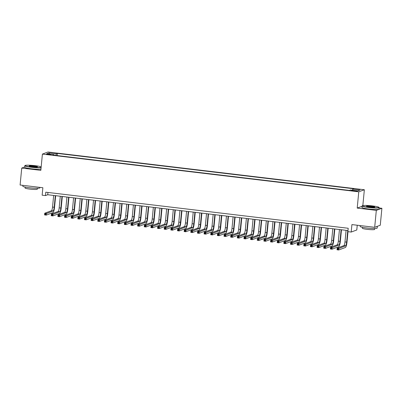 <?xml version="1.0" encoding="UTF-8"?>
<svg xmlns="http://www.w3.org/2000/svg" width="402" height="402" viewBox="0 0 402 402"><rect width="100%" height="100%" fill="white"/><g stroke="black" fill="none" stroke-linecap="round" stroke-linejoin="round"><path stroke-width="0.6" d="M48.099 154.579L50.763 154.609L49.064 154.222L46.401 154.192L48.099 154.579M364.358 189.744L47.989 152.011L42.406 154.087L358.775 191.819L364.358 189.744L362.835 205.553M362.061 206.281L357.207 208.085L376.317 210.362L381.9 208.291L379.096 207.955M381.9 208.291L380.267 225.236L374.684 227.306L351.921 224.592L351.202 232.049L356.785 229.974L357.242 225.226M24.673 166.981L21.733 168.071L20.1 185.015L42.863 187.734L42.145 195.186L45.471 195.583L47.732 194.744L347.986 230.552M376.317 210.362L374.684 227.306M351.202 232.049L347.881 231.652L348.207 228.261L45.798 192.196L45.471 195.583M355.514 190.779L351.474 190.573L354.579 191.126L357.162 191.156L355.514 190.779L355.474 191.211M54.094 155.192L54.019 154.664L52.963 155.056L349.393 190.407L350.449 190.015L357.76 190.89L360.056 190.04L352.745 189.166L353.8 188.774L57.37 153.423L56.315 153.815L55.848 155.398M54.019 154.664L46.712 153.79L49.004 152.941L56.315 153.815M357.207 208.085L358.775 191.819M21.733 168.071L40.838 170.353L42.406 154.087M47.954 192.452L47.732 194.744M352.423 190.252L352.745 189.166M57.164 155.559L57.37 153.423M49.004 152.941L49.667 154.147M346.092 230.326L344.971 241.934A3.422 0.719 -83.2 0 1 343.891 245.607L337.183 248.094L338.846 248.29L338.68 249.989L345.388 247.496A5.136 1.08 96.8 0 0 347.011 241.994L348.006 231.668M347.75 230.527L346.635 242.135A3.422 0.719 -83.2 0 1 345.554 245.803L338.102 248.813L337.434 248.732L337.368 249.411L338.037 249.491L338.102 248.813M338.037 249.491L338.68 249.989L337.017 249.788L337.183 248.094L337.434 248.732M337.017 249.788L337.368 249.411M368.79 207.286A8.352 0.874 5.5 0 0 378.905 207.306A8.352 0.874 5.5 0 0 372.473 205.919A8.352 0.874 5.5 0 0 362.373 205.713A8.352 0.874 5.5 0 0 368.79 207.286M378.905 207.306L379.091 207.527A8.558 0.899 -174.5 0 1 379.131 207.623A8.558 0.899 -174.5 0 1 368.724 207.507A8.558 0.899 -174.5 0 1 362.091 205.985A8.558 0.899 -174.5 0 1 362.147 205.894L362.373 205.713M369.709 206.945A4.176 0.437 -174.5 0 1 366.493 206.251A4.176 0.437 -174.5 0 1 371.554 206.261A4.176 0.437 -174.5 0 1 374.759 207.045A4.176 0.437 -174.5 0 1 369.709 206.945M374.533 207.125A3.97 0.417 5.5 0 0 371.488 206.482A3.97 0.417 5.5 0 0 366.699 206.372M377.307 226.331A8.558 0.899 -174.5 0 1 377.322 226.401L377.161 228.095A8.558 0.899 -174.5 0 1 366.755 227.974A8.558 0.899 -174.5 0 1 360.122 226.452L360.207 225.582M377.322 226.401A8.558 0.899 -174.5 0 1 376.247 226.728M374.714 228.487L374.624 229.421A6.161 0.648 -174.5 0 1 367.132 229.336A6.161 0.648 -174.5 0 1 362.358 228.241L362.448 227.301M379.131 207.623L378.986 209.115A8.558 0.899 -174.5 0 1 368.579 208.995A8.558 0.899 -174.5 0 1 361.946 207.477L362.091 205.985M41.18 166.83A8.352 0.874 5.5 0 0 35.17 165.689A8.352 0.874 5.5 0 0 25.07 165.483A8.352 0.874 5.5 0 0 31.487 167.056A8.352 0.874 5.5 0 0 41.12 167.423M41.094 167.684A8.558 0.899 -174.5 0 1 31.421 167.277A8.558 0.899 -174.5 0 1 24.788 165.755A8.558 0.899 -174.5 0 1 24.844 165.664L25.07 165.483M32.406 166.714A4.176 0.437 -174.5 0 1 29.19 166.021A4.176 0.437 -174.5 0 1 34.25 166.031A4.176 0.437 -174.5 0 1 37.456 166.815A4.176 0.437 -174.5 0 1 32.406 166.714M37.23 166.895A3.97 0.417 5.5 0 0 34.185 166.252A3.97 0.417 5.5 0 0 29.396 166.142M39.904 187.377L39.858 187.865A8.558 0.899 -174.5 0 1 29.452 187.744A8.558 0.899 -174.5 0 1 22.819 186.226L22.904 185.352M37.411 188.257L37.321 189.196A6.161 0.648 -174.5 0 1 29.828 189.106A6.161 0.648 -174.5 0 1 25.055 188.015L25.145 187.076M40.954 169.177A8.558 0.899 -174.5 0 1 31.276 168.77A8.558 0.899 -174.5 0 1 24.648 167.247L24.788 165.755M339.444 229.537L338.328 241.145A3.422 0.719 -83.2 0 1 337.243 244.813L330.534 247.3L332.198 247.501L332.032 249.195L338.745 246.702A5.136 1.08 96.8 0 0 340.363 241.2L341.464 229.778M341.107 229.733L339.986 241.341A3.422 0.719 -83.2 0 1 338.906 245.009L331.454 248.019L330.791 247.944L330.725 248.622L331.389 248.697L331.454 248.019M331.389 248.697L332.032 249.195L330.374 248.994L330.534 247.3L330.791 247.944M330.374 248.994L330.725 248.622M332.796 228.743L331.68 240.351A3.422 0.719 -83.2 0 1 330.6 244.019L323.891 246.506L325.55 246.707L325.389 248.401L332.097 245.913A5.136 1.08 96.8 0 0 333.72 240.411L334.821 228.984M334.459 228.939L333.343 240.547A3.422 0.719 -83.2 0 1 332.258 244.22L324.806 247.23L324.143 247.15L324.077 247.828L324.741 247.908L324.806 247.23M324.741 247.908L325.389 248.401L323.726 248.205L323.891 246.506L324.143 247.15M323.726 248.205L324.077 247.828M326.153 227.949L325.032 239.557A3.422 0.719 -83.2 0 1 323.952 243.225L317.243 245.717L318.907 245.913L318.741 247.607L325.449 245.119A5.136 1.08 96.8 0 0 327.072 239.617L328.173 228.19M327.811 228.145L326.695 239.758A3.422 0.719 -83.2 0 1 325.615 243.426L318.163 246.436L317.495 246.356L317.429 247.034L318.098 247.114L318.163 246.436M318.098 247.114L318.741 247.607L317.077 247.411L317.243 245.717L317.495 246.356M317.077 247.411L317.429 247.034M319.505 227.155L318.389 238.763A3.422 0.719 -83.2 0 1 317.304 242.436L310.595 244.924L312.259 245.119L312.093 246.818L318.806 244.326A5.136 1.08 96.8 0 0 320.424 238.823L321.525 227.396M321.168 227.356L320.047 238.964A3.422 0.719 -83.2 0 1 318.967 242.632L311.515 245.642L310.852 245.562L310.786 246.24L311.449 246.32L311.515 245.642M311.449 246.32L312.093 246.818L310.434 246.617L310.595 244.924L310.852 245.562M310.434 246.617L310.786 246.24M312.856 226.366L311.741 237.974A3.422 0.719 -83.2 0 1 310.661 241.642L303.952 244.13L305.61 244.331L305.45 246.024L312.158 243.532A5.136 1.08 96.8 0 0 313.781 238.029L314.882 226.607M314.52 226.562L313.404 238.17A3.422 0.719 -83.2 0 1 312.319 241.838L304.867 244.848L304.203 244.773L304.138 245.451L304.801 245.527L304.867 244.848M304.801 245.527L305.45 246.024L303.786 245.823L303.952 244.13L304.203 244.773M303.786 245.823L304.138 245.451M306.213 225.572L305.093 237.18A3.422 0.719 -83.2 0 1 304.012 240.848L297.304 243.336L298.967 243.537L298.802 245.23L305.51 242.743A5.136 1.08 96.8 0 0 307.133 237.24L308.233 225.813M307.872 225.768L306.756 237.376A3.422 0.719 -83.2 0 1 305.676 241.049L298.224 244.059L297.555 243.979L297.49 244.657L298.158 244.738L298.224 244.059M298.158 244.738L298.802 245.23L297.138 245.034L297.304 243.336L297.555 243.979M297.138 245.034L297.49 244.657M299.565 224.778L298.45 236.386A3.422 0.719 -83.2 0 1 297.364 240.054L290.656 242.547L292.319 242.743L292.153 244.436L298.867 241.949A5.136 1.08 96.8 0 0 300.485 236.446L301.585 225.019M301.229 224.979L300.108 236.587A3.422 0.719 -83.2 0 1 299.028 240.255L291.576 243.265L290.912 243.185L290.847 243.863L291.51 243.944L291.576 243.265M291.51 243.944L292.153 244.436L290.495 244.24L290.656 242.547L290.912 243.185M290.495 244.24L290.847 243.863M292.917 223.984L291.802 235.592A3.422 0.719 -83.2 0 1 290.721 239.265L284.013 241.753L285.671 241.949L285.51 243.647L292.219 241.155A5.136 1.08 96.8 0 0 293.842 235.652L294.942 224.226M294.581 224.185L293.465 235.793A3.422 0.719 -83.2 0 1 292.38 239.461L284.928 242.471L284.264 242.391L284.199 243.069L284.862 243.15L284.928 242.471M284.862 243.15L285.51 243.647L283.847 243.446L284.013 241.753L284.264 242.391M283.847 243.446L284.199 243.069M286.274 223.195L285.154 234.803A3.422 0.719 -83.2 0 1 284.073 238.471L277.365 240.959L279.028 241.16L278.862 242.853L285.571 240.361A5.136 1.08 96.8 0 0 287.194 234.858L288.294 223.437M287.932 223.391L286.817 234.999A3.422 0.719 -83.2 0 1 285.737 238.667L278.284 241.677L277.616 241.602L277.551 242.28L278.219 242.356L278.284 241.677M278.219 242.356L278.862 242.853L277.199 242.652L277.365 240.959L277.616 241.602M277.199 242.652L277.551 242.28M279.626 222.401L278.511 234.009A3.422 0.719 -83.2 0 1 277.425 237.677L270.717 240.165L272.38 240.366L272.214 242.059L278.928 239.572A5.136 1.08 96.8 0 0 280.546 234.07L281.646 222.643M281.289 222.597L280.169 234.205A3.422 0.719 -83.2 0 1 279.088 237.878L271.636 240.888L270.973 240.808L270.908 241.486L271.571 241.567L271.636 240.888M271.571 241.567L272.214 242.059L270.556 241.863L270.717 240.165L270.973 240.808M270.556 241.863L270.908 241.486M272.978 221.608L271.863 233.215A3.422 0.719 -83.2 0 1 270.782 236.884L264.074 239.376L265.732 239.572L265.571 241.265L272.28 238.778A5.136 1.08 96.8 0 0 273.903 233.276L275.003 221.849M274.641 221.809L273.526 233.416A3.422 0.719 -83.2 0 1 272.44 237.085L264.988 240.094L264.325 240.014L264.26 240.692L264.923 240.773L264.988 240.094M264.923 240.773L265.571 241.265L263.908 241.069L264.074 239.376L264.325 240.014M263.908 241.069L264.26 240.692M266.335 220.814L265.214 232.421A3.422 0.719 -83.2 0 1 264.134 236.095L257.426 238.582L259.089 238.778L258.923 240.476L265.632 237.984A5.136 1.08 96.8 0 0 267.255 232.482L268.355 221.055M267.993 221.015L266.878 232.622A3.422 0.719 -83.2 0 1 265.797 236.291L258.345 239.301L257.677 239.22L257.612 239.899L258.28 239.979L258.345 239.301M258.28 239.979L258.923 240.476L257.26 240.275L257.426 238.582L257.677 239.22M257.26 240.275L257.612 239.899M259.687 220.025L258.571 231.632A3.422 0.719 -83.2 0 1 257.486 235.301L250.778 237.788L252.441 237.989L252.275 239.682L258.988 237.19A5.136 1.08 96.8 0 0 260.607 231.688L261.707 220.266M261.35 220.221L260.23 231.828A3.422 0.719 -83.2 0 1 259.149 235.497L251.697 238.507L251.034 238.431L250.969 239.11L251.632 239.185L251.697 238.507M251.632 239.185L252.275 239.682L250.617 239.481L250.778 237.788L251.034 238.431M250.617 239.481L250.969 239.11M253.039 219.231L251.923 230.838A3.422 0.719 -83.2 0 1 250.843 234.507L244.135 236.994L245.793 237.195L245.632 238.888L252.34 236.401A5.136 1.08 96.8 0 0 253.963 230.899L255.064 219.472M254.702 219.427L253.587 231.034A3.422 0.719 -83.2 0 1 252.501 234.708L245.049 237.718L244.386 237.637L244.321 238.316L244.984 238.396L245.049 237.718M244.984 238.396L245.632 238.888L243.969 238.693L244.135 236.994L244.386 237.637M243.969 238.693L244.321 238.316M246.396 218.437L245.275 230.044A3.422 0.719 -83.2 0 1 244.195 233.713L237.487 236.205L239.15 236.401L238.984 238.095L245.692 235.607A5.136 1.08 96.8 0 0 247.315 230.105L248.416 218.678M248.054 218.638L246.939 230.245A3.422 0.719 -83.2 0 1 245.858 233.914L238.406 236.924L237.738 236.843L237.672 237.522L238.341 237.602L238.406 236.924M238.341 237.602L238.984 238.095L237.321 237.899L237.487 236.205L237.738 236.843M237.321 237.899L237.672 237.522M239.748 217.643L238.632 229.251A3.422 0.719 -83.2 0 1 237.552 232.924L230.838 235.411L232.502 235.607L232.341 237.306L239.049 234.813A5.136 1.08 96.8 0 0 240.667 229.311L241.768 217.884M241.411 217.844L240.29 229.452A3.422 0.719 -83.2 0 1 239.21 233.12L231.758 236.13L231.095 236.049L231.029 236.728L231.693 236.808L231.758 236.13M231.693 236.808L232.341 237.306L230.678 237.105L230.838 235.411L231.095 236.049M230.678 237.105L231.029 236.728M233.1 216.854L231.984 228.462A3.422 0.719 -83.2 0 1 230.904 232.13L224.195 234.617L225.854 234.818L225.693 236.512L232.401 234.019A5.136 1.08 96.8 0 0 234.024 228.517L235.125 217.095M234.763 217.05L233.647 228.658A3.422 0.719 -83.2 0 1 232.567 232.326L225.11 235.336L224.447 235.26L224.381 235.939L225.045 236.014L225.11 235.336M225.045 236.014L225.693 236.512L224.03 236.311L224.195 234.617L224.447 235.26M224.03 236.311L224.381 235.939M226.457 216.06L225.336 227.668A3.422 0.719 -83.2 0 1 224.256 231.336L217.547 233.823L219.211 234.024L219.045 235.718L225.753 233.23A5.136 1.08 96.8 0 0 227.376 227.728L228.477 216.301M228.115 216.256L226.999 227.864A3.422 0.719 -83.2 0 1 225.919 231.537L218.467 234.547L217.799 234.466L217.733 235.145L218.402 235.225L218.467 234.547M218.402 235.225L219.045 235.718L217.387 235.522L217.547 233.823L217.799 234.466M217.387 235.522L217.733 235.145M219.809 215.266L218.693 226.874A3.422 0.719 -83.2 0 1 217.613 230.542L210.899 233.034L212.563 233.23L212.402 234.924L219.11 232.436A5.136 1.08 96.8 0 0 220.728 226.934L221.829 215.507M221.472 215.467L220.351 227.075A3.422 0.719 -83.2 0 1 219.271 230.743L211.819 233.753L211.156 233.673L211.09 234.351L211.753 234.431L211.819 233.753M211.753 234.431L212.402 234.924L210.738 234.728L210.899 233.034L211.156 233.673M210.738 234.728L211.09 234.351M213.16 214.472L212.045 226.08A3.422 0.719 -83.2 0 1 210.965 229.753L204.256 232.24L205.914 232.436L205.754 234.135L212.462 231.642A5.136 1.08 96.8 0 0 214.085 226.14L215.186 214.713M214.824 214.673L213.708 226.281A3.422 0.719 -83.2 0 1 212.628 229.949L205.171 232.959L204.507 232.879L204.442 233.557L205.105 233.637L205.171 232.959M205.105 233.637L205.754 234.135L204.09 233.934L204.256 232.24L204.507 232.879M204.09 233.934L204.442 233.557M206.517 213.683L205.397 225.291A3.422 0.719 -83.2 0 1 204.316 228.959L197.608 231.446L199.271 231.647L199.106 233.341L205.814 230.848A5.136 1.08 96.8 0 0 207.437 225.346L208.537 213.924M208.176 213.879L207.06 225.487A3.422 0.719 -83.2 0 1 205.98 229.155L198.528 232.165L197.859 232.09L197.794 232.768L198.462 232.843L198.528 232.165M198.462 232.843L199.106 233.341L197.447 233.14L197.608 231.446L197.859 232.09M197.447 233.14L197.794 232.768M199.869 212.889L198.754 224.497A3.422 0.719 -83.2 0 1 197.673 228.165L190.96 230.653L192.623 230.854L192.463 232.547L199.171 230.06A5.136 1.08 96.8 0 0 200.789 224.557L201.889 213.13M201.533 213.085L200.412 224.693A3.422 0.719 -83.2 0 1 199.332 228.366L191.88 231.376L191.216 231.296L191.151 231.974L191.814 232.054L191.88 231.376M191.814 232.054L192.463 232.547L190.799 232.351L190.96 230.653L191.216 231.296M190.799 232.351L191.151 231.974M193.221 212.095L192.106 223.703A3.422 0.719 -83.2 0 1 191.025 227.371L184.317 229.864L185.975 230.06L185.814 231.753L192.523 229.266A5.136 1.08 96.8 0 0 194.146 223.763L195.246 212.336M194.885 212.296L193.769 223.904A3.422 0.719 -83.2 0 1 192.689 227.572L185.232 230.582L184.568 230.502L184.503 231.18L185.166 231.261L185.232 230.582M185.166 231.261L185.814 231.753L184.151 231.557L184.317 229.864L184.568 230.502M184.151 231.557L184.503 231.18M186.578 211.301L185.458 222.914A3.422 0.719 -83.2 0 1 184.377 226.582L177.669 229.07L179.332 229.266L179.166 230.964L185.875 228.472A5.136 1.08 96.8 0 0 187.498 222.969L188.598 211.542M188.236 211.502L187.121 223.11A3.422 0.719 -83.2 0 1 186.041 226.778L178.588 229.788L177.92 229.708L177.855 230.386L178.523 230.467L178.588 229.788M178.523 230.467L179.166 230.964L177.508 230.763L177.669 229.07L177.92 229.708M177.508 230.763L177.855 230.386M179.93 210.512L178.815 222.12A3.422 0.719 -83.2 0 1 177.734 225.788L171.021 228.276L172.684 228.477L172.523 230.17L179.232 227.683A5.136 1.08 96.8 0 0 180.85 222.175L181.95 210.754M181.593 210.708L180.473 222.316A3.422 0.719 -83.2 0 1 179.392 225.984L171.94 228.994L171.277 228.919L171.212 229.597L171.875 229.673L171.94 228.994M171.875 229.673L172.523 230.17L170.86 229.969L171.021 228.276L171.277 228.919M170.86 229.969L171.212 229.597M173.282 209.718L172.167 221.326A3.422 0.719 -83.2 0 1 171.086 224.994L164.378 227.482L166.036 227.683L165.875 229.376L172.584 226.889A5.136 1.08 96.8 0 0 174.207 221.386L175.307 209.96M174.945 209.914L173.83 221.522A3.422 0.719 -83.2 0 1 172.749 225.195L165.292 228.205L164.629 228.125L164.564 228.803L165.227 228.884L165.292 228.205M165.227 228.884L165.875 229.376L164.212 229.18L164.378 227.482L164.629 228.125M164.212 229.18L164.564 228.803M166.639 208.924L165.518 220.532A3.422 0.719 -83.2 0 1 164.438 224.2L157.73 226.693L159.393 226.889L159.227 228.582L165.936 226.095A5.136 1.08 96.8 0 0 167.559 220.592L168.659 209.166M168.297 209.125L167.182 220.733A3.422 0.719 -83.2 0 1 166.101 224.401L158.649 227.411L157.981 227.331L157.916 228.009L158.584 228.09L158.649 227.411M158.584 228.09L159.227 228.582L157.569 228.386L157.73 226.693L157.981 227.331M157.569 228.386L157.916 228.009M159.991 208.13L158.875 219.743A3.422 0.719 -83.2 0 1 157.795 223.411L151.082 225.899L152.745 226.095L152.584 227.793L159.292 225.301A5.136 1.08 96.8 0 0 160.911 219.799L162.011 208.372M161.654 208.331L160.534 219.939A3.422 0.719 -83.2 0 1 159.453 223.607L152.001 226.617L151.338 226.537L151.273 227.215L151.936 227.296L152.001 226.617M151.936 227.296L152.584 227.793L150.921 227.592L151.082 225.899L151.338 226.537M150.921 227.592L151.273 227.215M153.348 207.342L152.227 218.949A3.422 0.719 -83.2 0 1 151.147 222.618L144.439 225.105L146.097 225.306L145.936 226.999L152.644 224.512A5.136 1.08 96.8 0 0 154.267 219.005L155.368 207.583M155.006 207.538L153.891 219.145A3.422 0.719 -83.2 0 1 152.81 222.814L145.353 225.823L144.69 225.748L144.625 226.426L145.288 226.502L145.353 225.823M145.288 226.502L145.936 226.999L144.273 226.798L144.439 225.105L144.69 225.748M144.273 226.798L144.625 226.426M146.7 206.548L145.579 218.155A3.422 0.719 -83.2 0 1 144.499 221.824L137.791 224.311L139.454 224.512L139.288 226.205L145.996 223.718A5.136 1.08 96.8 0 0 147.619 218.216L148.72 206.789M148.363 206.744L147.243 218.351A3.422 0.719 -83.2 0 1 146.162 222.025L138.71 225.035L138.042 224.954L137.976 225.633L138.645 225.713L138.71 225.035M138.645 225.713L139.288 226.205L137.63 226.009L137.791 224.311L138.042 224.954M137.63 226.009L137.976 225.633M140.052 205.754L138.936 217.361A3.422 0.719 -83.2 0 1 137.856 221.03L131.142 223.522L132.806 223.718L132.645 225.411L139.353 222.924A5.136 1.08 96.8 0 0 140.976 217.422L142.072 205.995M141.715 205.955L140.594 217.562A3.422 0.719 -83.2 0 1 139.514 221.231L132.062 224.241L131.399 224.16L131.333 224.839L131.997 224.919L132.062 224.241M131.997 224.919L132.645 225.411L130.982 225.215L131.142 223.522L131.399 224.16M130.982 225.215L131.333 224.839M133.409 204.96L132.288 216.572A3.422 0.719 -83.2 0 1 131.208 220.241L124.499 222.728L126.158 222.924L125.997 224.623L132.705 222.13A5.136 1.08 96.8 0 0 134.328 216.628L135.429 205.201M135.067 205.161L133.951 216.768A3.422 0.719 -83.2 0 1 132.871 220.437L125.414 223.447L124.751 223.366L124.685 224.045L125.349 224.125L125.414 223.447M125.349 224.125L125.997 224.623L124.334 224.422L124.499 222.728L124.751 223.366M124.334 224.422L124.685 224.045M126.761 204.171L125.64 215.779A3.422 0.719 -83.2 0 1 124.56 219.447L117.851 221.934L119.515 222.135L119.349 223.829L126.057 221.341A5.136 1.08 96.8 0 0 127.68 215.834L128.781 204.412M128.424 204.367L127.303 215.974A3.422 0.719 -83.2 0 1 126.223 219.643L118.771 222.658L118.103 222.577L118.042 223.256L118.706 223.331L118.771 222.658M118.706 223.331L119.349 223.829L117.691 223.628L117.851 221.934L118.103 222.577M117.691 223.628L118.042 223.256M120.113 203.377L118.997 214.985A3.422 0.719 -83.2 0 1 117.917 218.653L111.203 221.14L112.867 221.341L112.706 223.035L119.414 220.547A5.136 1.08 96.8 0 0 121.037 215.045L122.133 203.618M121.776 203.573L120.655 215.181A3.422 0.719 -83.2 0 1 119.575 218.854L112.123 221.864L111.46 221.783L111.394 222.462L112.057 222.542L112.123 221.864M112.057 222.542L112.706 223.035L111.042 222.839L111.203 221.14L111.46 221.783M111.042 222.839L111.394 222.462M113.47 202.583L112.349 214.191A3.422 0.719 -83.2 0 1 111.269 217.859L104.56 220.351L106.218 220.547L106.058 222.241L112.766 219.753A5.136 1.08 96.8 0 0 114.389 214.251L115.49 202.824M115.128 202.784L114.012 214.392A3.422 0.719 -83.2 0 1 112.932 218.06L105.475 221.07L104.811 220.989L104.746 221.668L105.409 221.748L105.475 221.07M105.409 221.748L106.058 222.241L104.394 222.045L104.56 220.351L104.811 220.989M104.394 222.045L104.746 221.668M106.821 201.789L105.701 213.402A3.422 0.719 -83.2 0 1 104.62 217.07L97.912 219.557L99.575 219.753L99.41 221.452L106.123 218.959A5.136 1.08 96.8 0 0 107.741 213.457L108.841 202.03M108.485 201.99L107.364 213.598A3.422 0.719 -83.2 0 1 106.284 217.266L98.832 220.276L98.168 220.195L98.103 220.874L98.766 220.954L98.832 220.276M98.766 220.954L99.41 221.452L97.751 221.251L97.912 219.557L98.168 220.195M97.751 221.251L98.103 220.874M100.173 201L99.058 212.608A3.422 0.719 -83.2 0 1 97.977 216.276L91.264 218.763L92.927 218.964L92.767 220.658L99.475 218.17A5.136 1.08 96.8 0 0 101.098 212.663L102.193 201.241M101.837 201.196L100.716 212.804A3.422 0.719 -83.2 0 1 99.636 216.472L92.184 219.487L91.52 219.407L91.455 220.085L92.118 220.16L92.184 219.487M92.118 220.16L92.767 220.658L91.103 220.457L91.264 218.763L91.52 219.407M91.103 220.457L91.455 220.085M93.53 200.206L92.41 211.814A3.422 0.719 -83.2 0 1 91.329 215.482L84.621 217.974L86.279 218.17L86.118 219.864L92.827 217.376A5.136 1.08 96.8 0 0 94.45 211.874L95.55 200.447M95.189 200.402L94.073 212.01A3.422 0.719 -83.2 0 1 92.993 215.683L85.536 218.693L84.872 218.613L84.807 219.291L85.47 219.371L85.536 218.693M85.47 219.371L86.118 219.864L84.455 219.668L84.621 217.974L84.872 218.613M84.455 219.668L84.807 219.291M86.882 199.412L85.762 211.02A3.422 0.719 -83.2 0 1 84.681 214.688L77.973 217.18L79.636 217.376L79.47 219.07L86.184 216.583A5.136 1.08 96.8 0 0 87.802 211.08L88.902 199.653M88.546 199.613L87.425 211.221A3.422 0.719 -83.2 0 1 86.345 214.889L78.892 217.899L78.229 217.819L78.164 218.497L78.827 218.577L78.892 217.899M78.827 218.577L79.47 219.07L77.812 218.874L77.973 217.18L78.229 217.819M77.812 218.874L78.164 218.497M80.234 198.618L79.119 210.231A3.422 0.719 -83.2 0 1 78.038 213.899L71.325 216.387L72.988 216.583L72.827 218.281L79.536 215.789A5.136 1.08 96.8 0 0 81.159 210.286L82.259 198.859M81.897 198.819L80.777 210.427A3.422 0.719 -83.2 0 1 79.696 214.095L72.244 217.105L71.581 217.025L71.516 217.703L72.179 217.783L72.244 217.105M72.179 217.783L72.827 218.281L71.164 218.08L71.325 216.387L71.581 217.025M71.164 218.08L71.516 217.703M73.591 197.829L72.471 209.437A3.422 0.719 -83.2 0 1 71.39 213.105L64.682 215.593L66.34 215.794L66.179 217.487L72.888 215A5.136 1.08 96.8 0 0 74.511 209.492L75.611 198.07M75.249 198.025L74.134 209.633A3.422 0.719 -83.2 0 1 73.053 213.301L65.596 216.316L64.933 216.236L64.868 216.914L65.531 216.99L65.596 216.316M65.531 216.99L66.179 217.487L64.516 217.286L64.682 215.593L64.933 216.236M64.516 217.286L64.868 216.914M66.943 197.035L65.822 208.643A3.422 0.719 -83.2 0 1 64.742 212.311L58.034 214.804L59.697 215L59.531 216.693L66.245 214.206A5.136 1.08 96.8 0 0 67.863 208.703L68.963 197.276M68.606 197.231L67.486 208.839A3.422 0.719 -83.2 0 1 66.405 212.512L58.953 215.522L58.29 215.442L58.225 216.12L58.888 216.201L58.953 215.522M58.888 216.201L59.531 216.693L57.873 216.497L58.034 214.804L58.29 215.442M57.873 216.497L58.225 216.12M60.295 196.241L59.179 207.849A3.422 0.719 -83.2 0 1 58.099 211.517L51.386 214.01L53.049 214.206L52.888 215.899L59.596 213.412A5.136 1.08 96.8 0 0 61.22 207.909L62.32 196.483M61.958 196.442L60.838 208.05A3.422 0.719 -83.2 0 1 59.757 211.718L52.305 214.728L51.642 214.648L51.577 215.326L52.24 215.407L52.305 214.728M52.24 215.407L52.888 215.899L51.225 215.703L51.386 214.01L51.642 214.648M51.225 215.703L51.577 215.326M53.652 195.447L52.531 207.06A3.422 0.719 -83.2 0 1 51.451 210.728L44.743 213.216L46.401 213.412L46.24 215.11L52.948 212.618A5.136 1.08 96.8 0 0 54.571 207.115L55.672 195.689M55.31 195.648L54.195 207.256A3.422 0.719 -83.2 0 1 53.114 210.924L45.662 213.934L44.994 213.854L44.929 214.532L45.597 214.613L45.662 213.934M45.597 214.613L46.24 215.11L44.577 214.909L44.743 213.216L44.994 213.854M44.577 214.909L44.929 214.532M354.011 191.056L354.051 190.603M346.635 242.135L344.971 241.934M345.554 245.803L343.891 245.607M339.986 241.341L338.328 241.145M338.906 245.009L337.243 244.813M333.343 240.547L331.68 240.351M332.258 244.22L330.6 244.019M326.695 239.758L325.032 239.557M325.615 243.426L323.952 243.225M320.047 238.964L318.389 238.763M318.967 242.632L317.304 242.436M313.404 238.17L311.741 237.974M312.319 241.838L310.661 241.642M306.756 237.376L305.093 237.18M305.676 241.049L304.012 240.848M300.108 236.587L298.45 236.386M299.028 240.255L297.364 240.054M293.465 235.793L291.802 235.592M292.38 239.461L290.721 239.265M286.817 234.999L285.154 234.803M285.737 238.667L284.073 238.471M280.169 234.205L278.511 234.009M279.088 237.878L277.425 237.677M273.526 233.416L271.863 233.215M272.44 237.085L270.782 236.884M266.878 232.622L265.214 232.421M265.797 236.291L264.134 236.095M260.23 231.828L258.571 231.632M259.149 235.497L257.486 235.301M253.587 231.034L251.923 230.838M252.501 234.708L250.843 234.507M246.939 230.245L245.275 230.044M245.858 233.914L244.195 233.713M240.29 229.452L238.632 229.251M239.21 233.12L237.552 232.924M233.647 228.658L231.984 228.462M232.567 232.326L230.904 232.13M226.999 227.864L225.336 227.668M225.919 231.537L224.256 231.336M220.351 227.075L218.693 226.874M219.271 230.743L217.613 230.542M213.708 226.281L212.045 226.08M212.628 229.949L210.965 229.753M207.06 225.487L205.397 225.291M205.98 229.155L204.316 228.959M200.412 224.693L198.754 224.497M199.332 228.366L197.673 228.165M193.769 223.904L192.106 223.703M192.689 227.572L191.025 227.371M187.121 223.11L185.458 222.914M186.041 226.778L184.377 226.582M180.473 222.316L178.815 222.12M179.392 225.984L177.734 225.788M173.83 221.522L172.167 221.326M172.749 225.195L171.086 224.994M167.182 220.733L165.518 220.532M166.101 224.401L164.438 224.2M160.534 219.939L158.875 219.743M159.453 223.607L157.795 223.411M153.891 219.145L152.227 218.949M152.81 222.814L151.147 222.618M147.243 218.351L145.579 218.155M146.162 222.025L144.499 221.824M140.594 217.562L138.936 217.361M139.514 221.231L137.856 221.03M133.951 216.768L132.288 216.572M132.871 220.437L131.208 220.241M127.303 215.974L125.64 215.779M126.223 219.643L124.56 219.447M120.655 215.181L118.997 214.985M119.575 218.854L117.917 218.653M114.012 214.392L112.349 214.191M112.932 218.06L111.269 217.859M107.364 213.598L105.701 213.402M106.284 217.266L104.62 217.07M100.716 212.804L99.058 212.608M99.636 216.472L97.977 216.276M94.073 212.01L92.41 211.814M92.993 215.683L91.329 215.482M87.425 211.221L85.762 211.02M86.345 214.889L84.681 214.688M80.777 210.427L79.119 210.231M79.696 214.095L78.038 213.899M74.134 209.633L72.471 209.437M73.053 213.301L71.39 213.105M67.486 208.839L65.822 208.643M66.405 212.512L64.742 212.311M60.838 208.05L59.179 207.849M59.757 211.718L58.099 211.517M54.195 207.256L52.531 207.06M53.114 210.924L51.451 210.728"/></g></svg>
